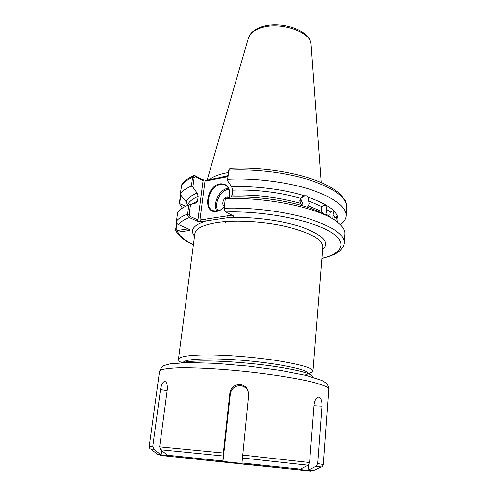 <?xml version="1.0" encoding="UTF-8"?>
<svg xmlns="http://www.w3.org/2000/svg" width="496" height="496" viewBox="0 0 496 496"><rect width="100%" height="100%" fill="white"/><g stroke="black" fill="none" stroke-linecap="round" stroke-linejoin="round"><path stroke-width="0.74" d="M334.688 219.945L334.974 217.837L336.499 216.783C336.902 217.056 336.672 218.283 335.817 220.453L335.798 220.949M323.355 213.881L321.544 211.42L321.321 208.785L321.935 206.596L324.316 205.319C325.959 205.418 326.666 206.733 326.43 209.256L326.585 211.873L325.506 215.078M330.162 217.831L329.772 214.241L330.231 212.09L332.295 210.943C333.3 211.184 333.517 212.468 332.959 214.805L332.742 218.99M302.808 205.815L300.117 203.186L299.807 200.57L300.564 198.264L304.668 195.926C306.286 195.641 307.365 195.994 307.911 196.98L309.126 203.546L308.431 205.821L307.272 207.161M300.03 202.901L299.95 201.215L300.942 200.533C302.337 202.033 302.988 203.806 302.907 205.84M300.942 200.533L301.698 200.148L300.173 199.014M224.26 207.074C221.898 209.504 219.381 210.943 216.709 211.401C202.387 214.179 206.094 185.74 220.112 183.799C227.391 183.483 230.497 187.978 229.412 197.284C230.373 191.084 228.836 186.955 224.787 184.909L220.41 184.518C209.281 185.944 203.267 207.712 213.261 210.713L217.143 211.042C219.654 210.614 222.028 209.275 224.266 207.018M224.353 206.262C221.073 204.767 223.405 197.34 227.28 196.906L229.319 197.309M326.597 215.723C321.557 212.641 315.034 209.777 307.024 207.13L303.769 206.1C282.788 199.646 253.865 196.038 230.417 196.999L225.296 198.443L224.198 208.246L224.459 210.521L225.519 211.997L233.182 215.741L233.256 216.895L200.7 221.768L197.203 221.166L189.416 217.626C188.145 216.981 187.544 215.803 187.624 214.098L188.864 204.879L196.286 202.876L197.551 201.066L198.177 196.311C192.343 198.822 188.827 201.742 187.643 205.059L187.6 205.387M228.42 172.496L226.548 172.844C218.637 174.437 212.896 176.706 209.324 179.639M200.328 360.976C219.784 360.58 250.387 362.861 274.145 366.333C299.15 370.233 311.953 373.662 312.548 376.631L312.313 375.937C309.374 372.868 295.622 369.52 271.052 365.893C247.771 362.657 218.934 360.598 200.328 360.976C191.661 361.162 185.448 361.745 181.672 362.725C185.442 361.745 191.661 361.162 200.328 360.976M178.907 360.877L181.418 362.737L178.907 360.877L178.393 359.507C178.889 356.94 186.446 355.434 201.06 354.975C220.484 354.454 251.019 356.698 274.722 360.245C299.658 364.225 312.418 367.796 313.001 370.952L312.567 371.709C311.804 372.384 310.118 372.93 307.526 373.339M224.626 221.675L225.934 223.312M300.564 198.264C278.833 192.219 256.227 189.522 232.742 190.185L231.626 186.812C254.987 185.721 283.786 189.342 304.668 195.926M230.857 196.986L232.159 195.108C255.688 194.5 278.343 197.191 300.117 203.186M193.552 175.727C188.12 178.12 184.202 181.059 181.796 184.543L180.184 194.091C182.206 191.103 185.944 188.443 191.4 186.112L192.578 177.357L193.824 175.603L195.033 175.689L202.628 179.639L206.063 180.271L227.999 176.043M182.348 208.084L179.273 203.403L180.482 194.841L186.192 201.767C187.587 198.468 191.214 195.567 197.067 193.062L192.857 187.06L191.4 186.112M180.184 194.091L180.482 194.835M185.671 206.255L179.273 203.403M190.538 204.352L189.199 214.309L190.16 216.436L189.416 217.626C184.053 219.629 180.432 221.941 178.548 224.57C177.153 224.099 176.44 222.983 176.415 221.216L177.661 212.282C179.577 209.61 183.092 207.229 188.195 205.139L188.864 204.879M178.548 224.57L189.553 229.388L189.385 230.46L177.766 232.109L175.913 231.142L175.627 229.648L176.595 222.685M197.067 193.062L198.177 196.311M187.643 205.059L186.192 201.767M346.183 215.884L346.785 207.458C346.971 205.462 346.437 203.093 345.179 200.353L339.946 193.793C335.755 190.247 330.15 186.769 323.125 183.353C298.406 172.329 261.256 166.712 230.132 168.349L228.873 169.688L227.695 179.236C254.064 177.81 286.694 181.883 310.285 189.472C334.378 197.83 346.344 206.627 346.183 215.884C345.898 219.145 343.97 222.078 340.399 224.694M307.911 196.98C330.609 205.257 340.485 213.664 337.528 222.214M227.695 179.236L227.453 180.556L231.626 186.812M232.742 190.185L232.159 195.108M225.351 198.685C264.951 196.633 317.037 207.421 335.29 220.602C342.017 225.24 345.222 229.685 344.906 233.932L344.274 242.792C344.292 245.067 343.003 247.535 340.411 250.201C338.216 252.873 332.06 255.614 321.935 258.422M183.681 361.832C187.984 358.354 216.033 357.808 247.721 360.784C279.223 363.729 305.443 369.26 307.638 372.676L307.873 373.469M307.539 373.996L304.848 375.1M227.918 176.675L204.991 181.083L199.944 220.013L231.992 215.159M190.16 216.436L197.941 219.988L203.081 180.575L195.48 176.632L194.128 177.58L192.857 187.06M224.347 210.267L224.056 208.754L225.296 198.443M227.453 180.556L228.854 169.775M176.874 223.25L176.024 229.369L177.029 230.46L188.3 228.836M180.767 195.188L179.626 203.385M189.385 230.46L188.759 229.04M193.421 244.695C185.064 240.678 179.843 236.48 177.766 232.109L177.029 230.46M195.033 175.689L195.48 176.632M202.628 179.639L203.081 180.575L204.991 181.083L206.063 180.271M233.256 216.895L232.674 215.493M200.7 221.768L199.944 220.013L197.941 219.988L197.203 221.166M322.636 249.612C330.045 242.823 323.584 235.476 303.248 227.571C283.123 220.453 251.453 216.312 227.546 217.75L226.79 215.946M194.544 236.152C189.689 229.946 193.539 224.88 206.094 220.962L205.338 219.195M299.95 201.215L301.766 205.251M321.389 467.021L316.15 466.184L317.731 463.58L323.274 464.504L328.767 389.186L327.007 387.103C323.962 385.522 318.916 383.811 311.872 381.957C296.242 378.2 271.492 374.251 245.086 371.411C218.662 368.695 193.632 367.418 177.562 367.846C170.283 368.187 164.994 368.813 161.684 369.731L159.526 371.399L149.24 446.214L152.774 446.313L153.816 449.171L150.803 449.116M248.657 392.733L247.312 389.763C245.644 387.413 243.393 386.068 240.566 385.721C235.42 385.615 232.035 388.058 230.411 393.055L222.909 461.441L241.93 463.438L248.769 393.979L247.082 388.709C245.402 386.322 243.121 384.946 240.238 384.586C235.03 384.493 231.601 386.979 229.964 392.063L223.02 455.96L160.71 449.76L168.119 455.75L161.101 455.037L153.816 449.171M316.15 466.184L308.016 470.468L308.456 464.87M300.049 470.078L170.729 456.487L300.049 470.078M160.71 449.76L159.644 446.846L167.369 389.044C167.462 384.307 166.569 381.759 164.697 381.405C162.8 381.864 161.398 384.611 160.493 389.651L152.774 446.313M317.731 463.58L322.04 406.137C322.121 400.973 321.104 397.953 318.971 397.085C316.727 397.029 315.121 399.342 314.154 404.011L309.591 462.539L307.979 465.198L242.234 457.975M307.979 465.198L299.714 469.569L308.016 470.468M223.02 455.96L222.909 461.441M322.04 406.137L314.024 405.691M229.964 392.063L230.411 393.055M161.69 450.573L161.101 455.037M160.493 389.651L167.158 390.637M209.213 460.455L298.418 469.904L209.213 460.455M251.224 465L192.423 458.769L251.224 465M323.528 460.945L324.254 451M216.95 211.073C212.3 204.042 219.213 189.497 227.738 188.375L228.42 188.275M228.916 189.329L228.179 189.435C220.119 190.476 213.615 204.278 218.091 210.843M321.265 182.534L311.116 44.758C311.693 31.899 279.552 20.937 260.437 28.08C253.704 30.448 249.693 33.809 248.397 38.161L207.136 180.06M313.001 370.952L322.846 246.965C322.592 239.661 310.769 232.946 287.376 226.827C264.895 221.445 236.084 219.716 217.291 222.506C203.168 224.775 195.697 228.445 194.885 233.517L178.393 359.507M228.055 175.559L218.916 177.791M228.005 175.987L223.727 176.861M335.885 221.011L335.817 220.453M326.052 214.049L329.865 216.845M330.231 212.09L326.43 209.256M334.974 217.837L332.959 214.805M321.935 206.596L308.859 200.93M308.431 205.821L321.544 211.42M194.128 177.58L192.578 177.357C187.128 179.775 183.39 182.522 181.369 185.603M192.051 203.93L197.551 201.066M176.415 221.216C178.411 218.525 182.15 216.151 187.624 214.098L189.199 214.309M346.785 207.458C346.964 197.941 335.06 188.926 311.073 180.42C287.575 172.689 255.074 168.615 228.786 170.165L228.637 170.742M321.954 258.205C343.567 253.041 348.626 241.639 327.782 230.411C307.216 219.182 261.398 210.695 225.519 211.997M224.056 208.754L224.198 208.246C250.827 207.235 283.867 211.29 307.787 218.445C332.208 226.294 344.373 234.41 344.274 242.792M175.627 229.648L176.024 229.369M313.677 470.692L308.859 470.109M160.654 455.433L310.707 471.2L160.654 455.433M159.644 446.846L223.262 453.022M242.488 455.037L309.591 462.539M160.326 454.51L157.554 454.286M300.576 469.204L241.955 462.966M222.909 460.964L167.326 455.21M324.316 205.319L323.832 205.394M332.295 210.943L331.942 210.961M303.521 196.255L302.56 196.645M261.342 26.92C280.054 20.361 310.36 29.686 311.097 44.479M193.39 244.912C187.097 241.893 182.447 238.874 179.44 235.867L175.913 231.142M261.206 26.97C256.463 28.576 252.879 30.938 250.443 34.057L248.471 37.901M310.13 374.418L307.638 372.676M308.326 373.637L312.567 371.709M224.217 209.982L224.459 210.521M225.928 185.51L224.787 184.909M149.24 446.214C149.401 447.981 149.854 448.899 150.617 448.973L157.486 454.249C163.122 455.595 171.331 456.711 182.119 457.591L239.952 463.655C278.988 467.418 307.067 471.522 313.54 470.648L321.358 466.916C321.935 467.164 322.574 466.364 323.274 464.504M247.082 388.709L247.312 389.763M318.971 397.085L318.475 397.06M164.697 381.405L165.094 381.467M328.767 389.186C328.129 385.491 327.087 383.352 325.655 382.769L321.941 380.469L306.255 375.435L280.786 370.462L248.732 366.16L215.934 363.363L188.468 362.551L170.196 363.828L164.771 365.36C162.694 365.781 160.952 367.796 159.526 371.399"/></g></svg>
